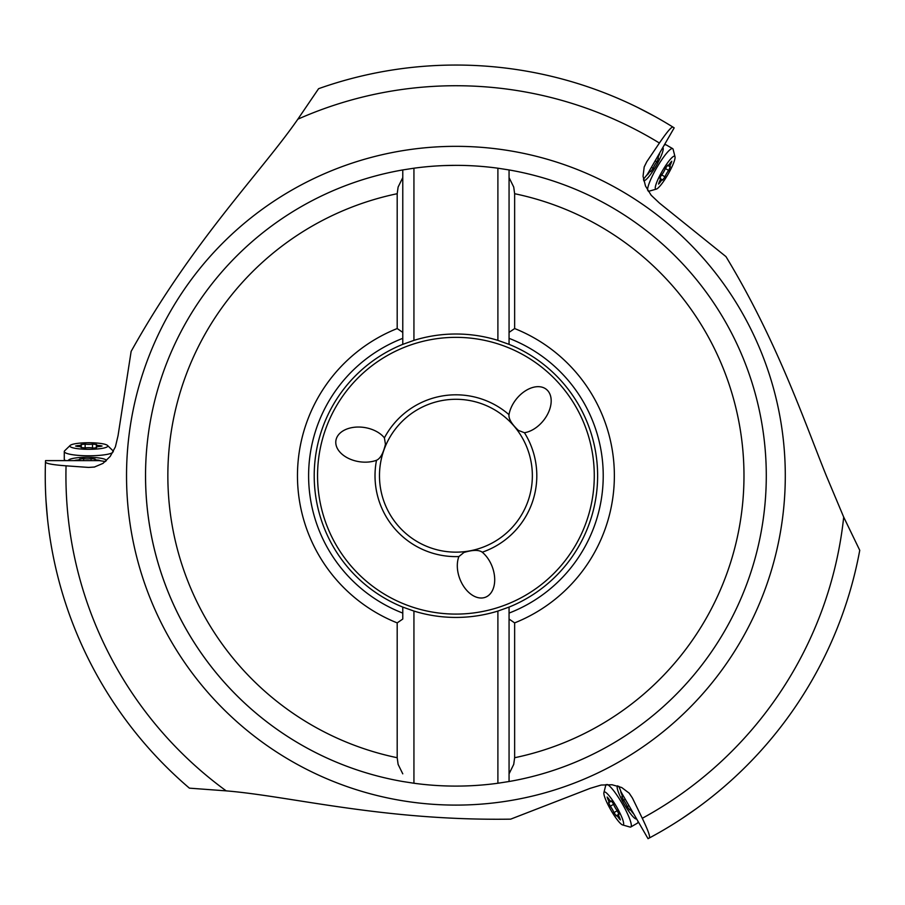 <?xml version="1.0" encoding="UTF-8"?>
<svg xmlns="http://www.w3.org/2000/svg" width="905" height="905" viewBox="0 0 905 905"><rect width="100%" height="100%" fill="white"/><g stroke="black" fill="none" stroke-linecap="round" stroke-linejoin="round"><path stroke-width="1.36" d="M632.403 797.984L642.279 818.29C648.104 830.371 650.435 836.944 649.281 838.007A410.666 410.666 0 0 0 859.75 550.308L843.698 517.083L826.31 475.725C804.556 421.945 777.056 340.846 725.968 256.613L659.462 203.093L651.17 195.254L645.491 186.011L643.048 176.237L644.202 166.916L646.758 161.757L659.406 143.035C666.962 131.96 671.487 126.643 672.981 127.107A410.666 410.666 0 0 0 318.594 88.69L297.847 119.2C261.093 172.267 193.014 240.459 131.135 351.411L118.035 435.746L115.399 446.855L110.229 456.392L102.989 463.394L94.346 467.059L88.588 467.421L66.054 465.826C52.682 464.831 45.827 463.564 45.476 462.036L45.533 460.622L99.222 460.622L105.466 461.516M45.318 483.236L45.34 484.594M45.974 500.126L47.422 517.875M189.405 788.153A410.666 410.666 0 0 1 45.476 462.036A410.666 410.666 0 0 0 189.405 788.153L226.193 790.868C290.528 796.162 383.618 821.027 510.646 819.149L590.241 788.312L601.18 785.042L612.029 784.748L621.701 787.52L629.201 793.176L632.391 797.984L629.043 792.995M638.014 107.638L654.711 116.372M672.981 127.107L674.18 127.865L647.335 174.371L643.444 179.326M644.122 167.142L646.758 161.757M696.669 808.414L682.031 818.527M618.839 786.321L621.181 792.169L648.037 838.675L649.281 838.007M384.41 437.873A26.245 17.297 -171.1 0 0 364.511 427.511A26.245 17.297 -171.1 0 0 335.993 444.604A26.245 17.297 -171.1 0 0 359.161 461.686A26.245 17.297 -171.1 0 0 376.503 460.283C380.36 458.586 383.335 453.247 385.44 444.253L384.41 437.873A80.896 80.896 0 0 1 508.995 414.66C508.531 418.857 511.676 424.106 518.407 430.418L524.436 432.726A26.245 17.297 -51.1 0 0 543.362 420.667A26.245 17.297 -51.1 0 0 542.83 387.419A26.245 17.297 -51.1 0 0 516.438 398.947A26.245 17.297 -51.1 0 0 508.995 414.66M458.892 556.564A26.245 17.297 68.9 0 0 459.876 578.985A26.245 17.297 68.9 0 0 488.926 595.139A26.245 17.297 68.9 0 0 492.139 566.519A26.245 17.297 68.9 0 0 482.252 552.208C478.858 549.72 472.738 549.81 463.903 552.491L458.892 556.564A80.896 80.896 0 0 1 376.503 460.283M397.193 622.889A158.454 158.454 0 0 1 397.193 328.549L397.193 193.715A288.05 288.05 0 0 0 397.193 757.723L397.193 622.889L402.77 619.054L402.77 607.085A141.712 141.712 0 0 1 402.77 344.353L413.936 340.371A141.712 141.712 0 0 1 497.897 340.371L497.897 168.206A310.37 310.37 0 0 0 413.936 168.206L413.936 340.371M497.897 168.206L509.063 169.936L509.063 338.346A147.289 147.289 0 0 1 509.063 613.092L509.063 781.513L497.897 783.244L497.897 611.067L509.063 607.085A141.712 141.712 0 0 0 509.063 344.353L497.897 340.371M402.77 619.054L402.77 613.092A147.289 147.289 0 0 1 402.77 338.346L402.77 344.353M497.897 611.067A141.712 141.712 0 0 1 413.936 611.067L413.936 783.244A310.37 310.37 0 0 0 497.897 783.244M402.77 607.085L413.936 611.067M514.64 757.723A288.05 288.05 0 0 0 514.64 193.715L514.64 328.549A158.454 158.454 0 0 1 514.64 622.889L514.64 757.723L513.723 764.374L509.063 773.832L509.063 781.513A310.37 310.37 0 0 0 766.286 475.725A310.37 310.37 0 0 1 766.286 475.962A310.37 310.37 0 0 0 509.063 169.936L509.063 344.353M397.193 193.715L398.11 187.064L402.77 177.606L402.77 338.346L402.77 169.936A310.37 310.37 0 0 0 402.77 781.513L413.936 783.244M413.936 168.206L402.77 169.936L402.77 177.606M397.193 757.723L398.11 764.374L402.77 773.832M402.77 332.384L397.193 328.549M402.77 781.513A310.37 310.37 0 0 1 145.547 475.476M455.916 165.344C427.126 166.226 427.126 166.226 455.916 165.344C484.707 166.226 484.707 166.226 455.916 165.344L443.846 165.581M433.925 166.124L434.966 166.056M436.889 165.932L440.826 165.717M474.989 165.932L476.867 166.056M514.64 193.715L513.723 187.064L509.063 177.606M509.063 773.832L509.063 619.054L514.64 622.889M509.063 607.085L509.063 619.054M514.64 328.549L509.063 332.384M379.478 475.725A76.439 76.439 0 0 1 455.996 399.286A76.439 76.439 0 0 1 532.355 475.883A76.439 76.439 0 0 1 455.837 552.152A76.439 76.439 0 0 1 379.478 475.725M94.584 467.014L88.588 467.421M643.67 180.412A18.971 3.292 120 0 0 644.484 180.581A18.971 3.292 120 0 0 656.17 165.773A18.971 3.292 120 0 0 663.15 148.239A18.971 3.292 120 0 0 662.743 147.673M659.858 152.674L659.372 154.438A5.192 0.905 120 0 0 658.195 158.228A5.192 0.905 120 0 0 658.489 158.194L656.826 161.893A5.192 0.905 120 0 0 654.745 164.948A5.192 0.905 120 0 0 653.139 168.273L650.763 171.577A5.192 0.905 120 0 0 650.65 171.294A5.192 0.905 120 0 0 647.957 174.213L646.668 175.31M664.123 145.286A24.548 4.265 -60 0 1 665.345 144.721A24.548 4.265 -60 0 1 666.023 144.8L672.687 148.646A24.548 4.265 120 0 0 656.725 167.776A24.548 4.265 120 0 0 647.629 190.208M675.006 156.769A18.971 3.292 120 0 0 662.313 171.011A18.971 3.292 120 0 0 656.34 189.111A18.971 3.292 120 0 0 668.026 174.303A18.971 3.292 120 0 0 675.006 156.769L673.139 149.359A24.548 4.265 120 0 0 672.687 148.646M660.695 176.305L661.668 174.891A5.192 0.905 120 0 0 663.738 171.826A5.192 0.905 120 0 0 665.356 168.5L667.72 165.208A5.192 0.905 120 0 0 667.833 165.479A5.192 0.905 120 0 0 670.526 162.572L671.77 161.214L671.227 162.968A5.192 0.905 120 0 0 670.051 166.758A5.192 0.905 120 0 0 670.345 166.724L668.671 170.423A5.192 0.905 120 0 0 666.6 173.477A5.192 0.905 120 0 0 664.983 176.803L662.618 180.106A5.192 0.905 120 0 0 662.505 179.824A5.192 0.905 120 0 0 659.813 182.742L658.568 184.1L659.112 182.335A5.192 0.905 120 0 0 660.288 178.545A5.192 0.905 120 0 0 659.994 178.59L660.695 176.305M648.251 191.215A24.548 4.265 120 0 0 648.976 191.204L656.34 189.111M617.776 785.97A18.971 3.292 -120 0 0 617.221 786.592A18.971 3.292 -120 0 0 624.212 804.115A18.971 3.292 -120 0 0 635.898 818.935A18.971 3.292 -120 0 0 636.6 818.867M633.715 813.867L632.425 812.554A5.192 0.905 -120 0 0 629.733 809.647A5.192 0.905 -120 0 0 629.62 809.918L627.244 806.627A5.192 0.905 -120 0 0 625.638 803.301A5.192 0.905 -120 0 0 623.556 800.235L621.893 796.536A5.192 0.905 -120 0 0 622.188 796.581A5.192 0.905 -120 0 0 621.011 792.791L620.694 791.117M637.98 821.254A24.548 4.265 60 0 1 637.855 822.588A24.548 4.265 60 0 1 637.448 823.143L630.785 826.989A24.548 4.265 -120 0 0 622.199 803.595A24.548 4.265 -120 0 0 607.323 784.499M622.583 824.93A18.971 3.292 -120 0 0 616.599 806.819A18.971 3.292 -120 0 0 603.907 792.588A18.971 3.292 -120 0 0 610.898 810.122A18.971 3.292 -120 0 0 622.583 824.93L629.937 827.023A24.548 4.265 -120 0 0 630.785 826.989M612.821 802.769L613.567 804.319A5.192 0.905 -120 0 0 615.185 807.645A5.192 0.905 -120 0 0 617.255 810.71L618.93 814.409A5.192 0.905 -120 0 0 618.624 814.364A5.192 0.905 -120 0 0 619.812 818.154L620.355 819.907L619.111 818.561A5.192 0.905 -120 0 0 616.418 815.643A5.192 0.905 -120 0 0 616.305 815.914L613.929 812.622A5.192 0.905 -120 0 0 612.323 809.296A5.192 0.905 -120 0 0 610.242 806.242L608.579 802.543A5.192 0.905 -120 0 0 608.873 802.577A5.192 0.905 -120 0 0 607.696 798.787L607.142 797.034L608.398 798.38A5.192 0.905 -120 0 0 611.09 801.298A5.192 0.905 -120 0 0 611.203 801.027L612.821 802.769M606.135 784.533A24.548 4.265 -120 0 0 605.773 785.178L603.907 792.588M106.292 460.769A18.971 3.292 0 0 0 106.043 459.978A18.971 3.292 0 0 0 87.366 457.274A18.971 3.292 0 0 0 68.69 459.978A18.971 3.292 0 0 0 68.395 460.622M74.176 460.622L75.952 460.159A5.192 0.905 0 0 0 79.821 459.288A5.192 0.905 0 0 0 79.64 459.05L83.679 458.643A5.192 0.905 0 0 0 87.366 458.914A5.192 0.905 0 0 0 91.054 458.643L95.093 459.05A5.192 0.905 0 0 0 94.912 459.288A5.192 0.905 0 0 0 98.781 460.159L100.387 460.724M65.646 460.622A24.548 4.265 180 0 1 64.549 459.853A24.548 4.265 180 0 1 64.278 459.22L64.278 451.527A24.548 4.265 0 0 0 88.826 455.792A24.548 4.265 0 0 0 112.797 452.443M70.149 445.452A18.971 3.292 0 0 0 88.826 449.321A18.971 3.292 0 0 0 107.503 445.452A18.971 3.292 0 0 0 88.826 442.737A18.971 3.292 0 0 0 70.149 445.452L64.662 450.781A24.548 4.265 0 0 0 64.278 451.527M94.222 448.077L92.514 447.952A5.192 0.905 0 0 0 88.826 447.681A5.192 0.905 0 0 0 85.138 447.952L81.099 447.545A5.192 0.905 0 0 0 81.28 447.308A5.192 0.905 0 0 0 77.411 446.437L75.613 446.029L77.411 445.633A5.192 0.905 0 0 0 81.28 444.751A5.192 0.905 0 0 0 81.099 444.513L85.138 444.117A5.192 0.905 0 0 0 88.826 444.378A5.192 0.905 0 0 0 92.514 444.117L96.552 444.513A5.192 0.905 0 0 0 96.371 444.751A5.192 0.905 0 0 0 100.24 445.633L102.039 446.029L100.24 446.437A5.192 0.905 0 0 0 96.371 447.308A5.192 0.905 0 0 0 96.552 447.545L94.222 448.077M113.363 451.403A24.548 4.265 0 0 0 112.989 450.781L107.503 445.452M226.193 790.868A389.987 389.987 0 0 1 66.054 465.826M126.53 475.725A329.375 329.375 0 0 0 455.916 805.099A329.375 329.375 0 0 0 785.291 475.725A329.375 329.375 0 0 0 455.916 146.339A329.375 329.375 0 0 0 126.53 475.725M843.698 517.083A389.987 389.987 0 0 1 642.279 818.29M297.847 119.2A389.987 389.987 0 0 1 659.406 143.035M594.28 475.725A138.363 138.363 0 0 0 455.916 337.35A138.363 138.363 0 0 0 317.553 475.725A138.363 138.363 0 0 0 455.916 614.088A138.363 138.363 0 0 0 594.28 475.725M524.436 432.726A80.896 80.896 0 0 1 482.252 552.208M509.063 781.513A310.37 310.37 0 0 0 766.286 475.962M766.286 475.725A310.37 310.37 0 0 0 509.063 169.936M651.419 167.289L653.139 168.273M655.107 160.898L656.826 161.893M659.112 182.335L659.813 182.742M661.668 174.891L664.983 176.803M665.356 168.5L668.671 170.423M670.526 162.572L671.227 162.968M625.276 799.251L623.556 800.235M628.964 805.631L627.244 806.627M608.398 798.38L607.696 798.787M613.567 804.319L610.242 806.242M617.255 810.71L613.929 812.622M619.812 818.154L619.111 818.561M91.054 460.622L91.054 458.643M83.679 460.622L83.679 458.643M100.24 446.437L100.24 445.633M92.514 447.952L92.514 444.117M85.138 447.952L85.138 444.117M77.411 446.437L77.411 445.633M663.15 148.239L662.935 147.357M644.484 180.581L643.76 180.796M649.496 170.626L650.65 171.294M657.03 157.561L658.195 158.228M664.338 144.913L665.345 144.721M662.505 179.824L660.288 178.545M667.833 165.479L670.051 166.758M635.898 818.935L636.781 819.183M617.221 786.592L617.414 785.857M623.341 795.914L622.188 796.581M630.887 808.968L629.733 809.647M638.195 821.627L637.855 822.588M611.554 801.027L608.873 802.577M619.099 814.093L616.418 815.643M68.69 459.978L68.033 460.622M94.912 460.622L94.912 459.288M79.821 460.622L79.821 459.288M65.217 460.622L64.549 459.853M96.371 447.851L96.371 444.751M81.28 447.308L81.28 444.751"/></g></svg>
